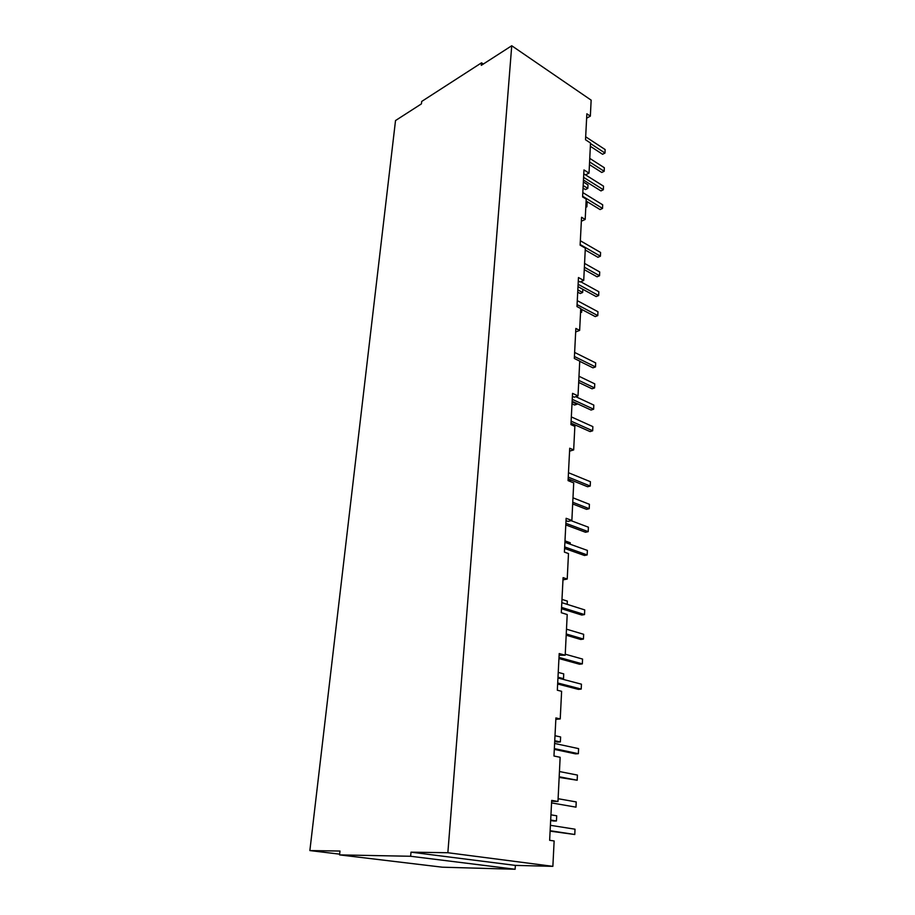<?xml version="1.0" encoding="UTF-8"?>
<svg xmlns="http://www.w3.org/2000/svg" width="915" height="915" viewBox="0 0 915 915"><rect width="100%" height="100%" fill="white"/><g stroke="black" fill="none" stroke-linecap="round" stroke-linejoin="round"><path stroke-width="1.37" d="M553.964 756.007L555.908 717.932L553.964 756.007L560.152 757.288L557.967 801.494L551.688 800.396L549.64 840.302L551.688 800.396L557.967 801.494L551.642 801.231L557.967 801.494L560.152 757.288L553.964 756.007M561.295 612.707L563.091 577.651L561.295 612.707L567.209 614.537L565.196 655.22L559.202 653.539L557.327 690.219L559.202 653.539L565.196 655.22L559.122 655.209L565.196 655.22L567.209 614.537L561.295 612.707M568.066 480.615L569.725 448.236L568.066 480.615L573.716 482.903L571.864 520.463L566.133 518.302L564.406 552.122L566.133 518.302L571.864 520.463L567.975 521.413L566.008 520.681L567.975 521.413L571.864 520.463L573.716 482.903L568.066 480.615M574.323 358.451L575.855 328.451L574.323 358.451L579.733 361.128L578.017 395.909L572.538 393.347L570.937 424.629L572.538 393.347L578.017 395.909L574.254 397.19L572.378 396.309L574.254 397.19L578.017 395.909L579.733 361.128L574.323 358.451M580.121 245.151L581.551 217.267L580.121 245.151L585.326 248.148L583.724 280.447L578.463 277.542L576.976 306.571L578.463 277.542L583.724 280.447L580.087 282.003L578.291 281.008L580.087 282.003L583.724 280.447L585.326 248.148L580.121 245.151M585.52 139.766L586.858 113.792L585.52 139.766L590.518 143.037L589.031 173.118L583.976 169.927L582.592 196.919L583.976 169.927L589.031 173.118L585.509 174.902L583.781 173.816L585.509 174.902L589.031 173.118L590.518 143.037L585.52 139.766M395.52 120.551L309.865 850.573L339.648 854.153L309.865 850.573L339.991 851.042L339.568 854.896L442.311 867.191L339.568 854.896L410.629 856.268L515.122 869.25L442.311 867.191L515.122 869.25L410.629 856.268L411.007 852.162L515.351 865.396L515.122 869.25L515.351 865.396L411.007 852.162L447.858 852.734L552.866 866.345L515.351 865.396L552.866 866.345L447.858 852.734L511.737 45.75L591.147 100.147L590.347 116.148L586.629 118.195L590.347 116.148L586.858 113.792L590.347 116.148L591.147 100.147L511.737 45.75L481.301 65.342L481.53 62.826L483.349 64.027L481.53 62.826L421.689 101.451L421.426 103.875L395.52 120.551L421.426 103.875L421.689 101.451L481.53 62.826L481.301 65.342L511.737 45.75L447.858 852.734L411.007 852.162L410.629 856.268L339.568 854.896L339.991 851.042L309.865 850.573L395.52 120.551M560.232 718.938L555.84 719.339L560.232 718.938L555.908 717.932L560.232 718.938L561.616 691.305L560.232 718.938M554.135 840.965L552.866 866.345L554.135 840.965L549.64 840.302L554.135 840.965M586.206 199.127L585.188 219.44L581.345 221.258L585.188 219.44L581.551 217.267L585.188 219.44L586.206 199.127L582.592 196.919L586.206 199.127M580.739 308.561L579.641 330.395L575.684 331.951L579.641 330.395L575.855 328.451L579.641 330.395L580.739 308.561L576.976 306.571L580.739 308.561M574.849 426.367L573.671 449.917L569.576 451.152L573.671 449.917L569.725 448.236L573.671 449.917L574.849 426.367L570.937 424.629L574.849 426.367M568.49 553.564L567.22 579.035L562.977 579.881L567.22 579.035L563.091 577.651L567.22 579.035L568.49 553.564L564.406 552.122L568.49 553.564M557.327 690.219L561.616 691.305L557.327 690.219M588.814 116.994L587.647 117.635L588.825 116.994M602.527 208.426L600.091 209.581L586.103 201.048L600.091 209.581L602.527 208.426L582.626 196.245L602.527 208.426L602.688 204.8L582.821 192.585L602.688 204.8L602.527 208.426M603.351 189.737L600.938 190.915L583.461 180.015L600.938 190.915L603.351 189.737L583.598 177.361L603.351 189.737L603.511 186.157L585.566 174.879L603.511 186.157L603.351 189.737M604.175 171.277L601.773 172.478L589.454 164.631L601.773 172.478L604.175 171.277L589.592 161.944L604.175 171.277L604.335 167.742L589.763 158.386L604.335 167.742L604.175 171.277M604.987 153.045L602.596 154.28L590.358 146.309L602.596 154.28L604.987 153.045L590.495 143.575L604.987 153.045L605.135 149.557L585.68 136.792L605.135 149.557L604.987 153.045M587.075 203.222L586.035 202.581L587.075 203.222L586.904 206.79L585.852 206.15L586.904 206.79L585.794 207.328L586.904 206.79L587.075 203.222M583.049 188.067L585.463 189.565L583.049 188.067M587.99 184.864L583.358 181.982L587.99 184.864L587.819 188.387L583.175 185.516L587.819 188.387L585.463 189.565L587.819 188.387L587.99 184.864M597.781 315.606L595.265 316.601L580.716 308.881L595.265 316.601L597.781 315.606L577.079 304.592L597.781 315.606L597.952 311.718L577.285 300.658L597.952 311.718L597.781 315.606M598.662 295.545L596.168 296.574L577.994 286.658L596.168 296.574L598.662 295.545L578.12 284.302L598.662 295.545L598.833 291.713L580.705 281.74L598.833 291.713L598.662 295.545M599.542 275.747L597.06 276.799L584.262 269.639L597.06 276.799L599.542 275.747L584.376 267.226L599.542 275.747L599.714 271.961L584.571 263.406L599.714 271.961L599.542 275.747M600.412 256.2L597.941 257.287L585.234 249.989L597.941 257.287L600.412 256.2L580.156 244.534L600.412 256.2L600.572 252.46L580.35 240.748L600.572 252.46L600.412 256.2M581.814 309.464L581.677 312.221L580.579 311.638L581.677 312.221L580.533 312.678L581.677 312.221L581.814 309.464M577.72 292.148L580.224 293.509L577.72 292.148M582.809 289.289L582.649 292.491L577.834 289.883L582.649 292.491L580.224 293.509L582.649 292.491L582.809 289.289M592.668 430.793L590.083 431.594L571.006 423.096L590.083 431.594L592.668 430.793L571.109 421.152L592.668 430.793L592.851 426.607L571.326 416.908L592.851 426.607L592.668 430.793M593.629 409.211L591.044 410.057L572.127 401.319L591.044 410.057L593.629 409.211L572.23 399.306L593.629 409.211L593.812 405.082L575.764 396.675L593.812 405.082L593.629 409.211M594.567 387.926L592.005 388.795L578.68 382.436L592.005 388.795L594.567 387.926L578.783 380.365L594.567 387.926L594.75 383.854L578.989 376.259L594.75 383.854L594.567 387.926M595.505 366.915L592.954 367.83L579.733 361.311L592.954 367.83L595.505 366.915L574.426 356.495L595.505 366.915L595.676 362.9L574.631 352.435L595.676 362.9L595.505 366.915M576.061 425.349L571.006 423.142L576.061 425.384L574.06 426.024L576.061 425.384M572.001 403.835L574.609 405.036L572.001 403.835M577.136 403.629L572.092 401.879L577.113 404.201L574.609 405.036L577.136 403.629M587.167 554.925L584.491 555.497L564.589 548.428L584.491 555.497L587.167 554.925L564.669 546.907L587.167 554.925L587.373 550.407L564.91 542.321L587.373 550.407L587.167 554.925M588.196 531.638L585.531 532.267L565.79 524.913L585.531 532.267L588.196 531.638L565.882 523.311L588.196 531.638L588.402 527.189L571.052 520.658L588.402 527.189L588.196 531.638M589.214 508.683L586.572 509.346L572.676 503.948L586.572 509.346L589.214 508.683L572.756 502.266L589.214 508.683L589.409 504.291L572.973 497.829L589.409 504.291L589.214 508.683M590.221 486.048L587.59 486.746L568.158 478.865L587.59 486.746L590.221 486.048L568.249 477.104L590.221 486.048L590.415 481.713L568.467 472.723L590.415 481.713L590.221 486.048M570.239 542.767L564.978 540.868L570.239 542.767L570.171 544.219L570.239 542.767M568.135 479.243L570.811 480.329L568.135 479.243M581.219 689.075L578.44 689.384L557.647 684.008L578.44 689.384L581.219 689.075L557.704 682.979L581.219 689.075L581.437 684.18L557.956 678.015L581.437 684.18L581.219 689.075M582.34 663.878L579.584 664.244L558.951 658.548L579.584 664.244L582.34 663.878L559.008 657.416L582.34 663.878L582.558 659.063L565.241 654.202L582.558 659.063L582.34 663.878M583.438 639.059L580.693 639.471L566.191 635.193L580.693 639.471L583.438 639.059L566.248 633.981L583.438 639.059L583.656 634.301L566.488 629.177L583.656 634.301L583.438 639.059M584.525 614.583L581.803 615.052L561.501 608.715L581.803 615.052L584.525 614.583L561.57 607.4L584.525 614.583L584.731 609.905L561.81 602.653L584.731 609.905L584.525 614.583M563.731 673.875L558.241 672.411L563.731 673.875L563.503 678.656L557.99 677.214L563.503 678.656L561.387 678.919L563.503 678.656L563.731 673.875M567.346 601.098L561.982 599.394L567.346 601.098L567.186 604.357L567.346 601.098M574.78 834.503L550.109 831.152L574.78 834.503L550.132 830.706L574.78 834.503L575.009 829.196L550.407 825.307L575.009 829.196L574.78 834.503M575.993 807.156L551.562 802.913L575.993 807.156L576.221 801.929L558.104 798.715L576.221 801.929L575.993 807.156M577.182 780.232L559.157 777.418L577.182 780.232L559.191 776.755L577.182 780.232L577.411 775.074L559.442 771.539L577.411 775.074L577.182 780.232M578.36 753.697L575.535 753.869L554.296 749.374L575.535 753.869L578.36 753.697L554.341 748.596L578.36 753.697L578.589 748.619L554.604 743.449L578.589 748.619L578.36 753.697M550.658 820.526L553.655 821.007L550.658 820.526M556.697 815.791L550.944 814.842L556.697 815.791L556.434 820.984L550.681 820.046L556.434 820.984L553.655 821.007L556.434 820.984L556.697 815.791M554.707 741.493L557.624 742.122L554.707 741.493M560.609 736.964L554.993 735.717L560.609 736.964L560.357 741.928L554.742 740.704L560.357 741.928L557.624 742.122L560.357 741.928L560.609 736.964"/></g></svg>
